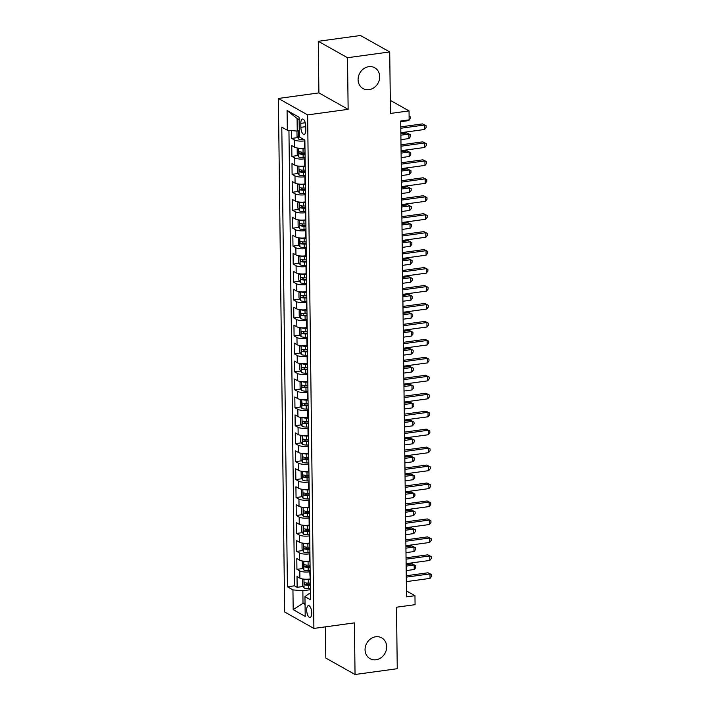 <?xml version="1.0" encoding="UTF-8"?>
<svg xmlns="http://www.w3.org/2000/svg" width="710" height="710" viewBox="0 0 710 710"><rect width="100%" height="100%" fill="white"/><g stroke="black" fill="none" stroke-linecap="round" stroke-linejoin="round"><path stroke-width="1.06" d="M375.723 636.772A11.928 10.428 -60.7 0 1 381.714 637.864A11.928 10.428 -60.7 0 1 386.249 650.165A11.928 10.428 -60.7 0 1 376.007 659.759A11.928 10.428 -60.7 0 1 370.017 658.667A11.928 10.428 -60.7 0 1 365.481 646.375A11.928 10.428 -60.7 0 1 375.723 636.772M368.756 66.678A11.928 10.428 -60.7 0 1 374.747 67.769A11.928 10.428 -60.7 0 1 379.282 80.061A11.928 10.428 -60.7 0 1 369.04 89.664A11.928 10.428 -60.7 0 1 363.05 88.572A11.928 10.428 -60.7 0 1 358.514 76.281A11.928 10.428 -60.7 0 1 368.756 66.678M311.752 612.952A5.964 2.423 -97.8 0 0 308.415 605.621A5.964 2.423 -97.8 0 0 306.693 610.112A5.964 2.423 -97.8 0 0 310.03 617.443A5.964 2.423 -97.8 0 0 311.752 612.952M325.428 626.85L325.81 658.063L355.044 674.5L397.254 668.713L396.499 607.219L415.075 604.672L414.959 595.699L406.448 590.915M278.391 98.459L284.657 611.993L313.9 628.43L307.625 114.896L278.391 98.459L318.905 92.904L348.14 109.34L347.51 57.723L318.275 41.287L318.905 92.904M318.275 41.287L360.476 35.5L389.719 51.937L390.464 113.44L409.04 110.893L390.305 100.358M347.51 57.723L389.719 51.937M291.57 130.596L291.668 138.415L297.738 137.58M304.972 148.008L304.555 148.071A7.455 2.006 179.3 0 1 294.641 147.218L291.757 145.594L291.89 156.369L297.96 155.534M305.193 165.971L304.776 166.025A7.455 2.006 -0.7 0 1 294.863 165.173L291.979 163.548L292.103 174.323L298.173 173.488M305.406 183.925L304.989 183.979A7.455 2.006 -0.7 0 1 295.076 183.127L292.192 181.503L292.325 192.277L298.395 191.451M305.628 201.88L305.211 201.933A7.455 2.006 -0.7 0 1 295.298 201.081L292.413 199.466L292.547 210.24L298.617 209.406M305.85 219.834L305.433 219.896A7.455 2.006 -0.7 0 1 295.52 219.044L292.635 217.42L292.76 228.194L298.83 227.36M306.063 237.788L305.646 237.85A7.455 2.006 -0.7 0 1 295.733 236.998L292.848 235.374L292.981 246.148L299.052 245.314M306.285 255.742L305.868 255.804A7.455 2.006 -0.7 0 1 295.955 254.952L293.07 253.328L293.203 264.102L299.274 263.268M306.507 273.705L306.09 273.758A7.455 2.006 -0.7 0 1 296.177 272.906L293.292 271.282L293.425 282.056L299.496 281.231M306.729 291.659L306.312 291.712A7.455 2.006 -0.7 0 1 296.398 290.86L293.514 289.245L293.638 300.01L299.709 299.185M306.942 309.613L306.525 309.666A7.455 2.006 -0.7 0 1 296.611 308.814L293.727 307.199L293.86 317.973L299.931 317.139M307.164 327.567L306.747 327.63A7.455 2.006 -0.7 0 1 296.833 326.777L293.949 325.153L294.082 335.928L300.152 335.093M307.386 345.522L306.969 345.584A7.455 2.006 -0.7 0 1 297.055 344.732L294.171 343.108L294.304 353.882L300.365 353.048M307.608 363.484L307.181 363.538A7.455 2.006 -0.7 0 1 297.268 362.686L294.384 361.062L294.517 371.836L300.587 371.01M307.82 381.439L307.403 381.492A7.455 2.006 -0.7 0 1 297.49 380.64L294.606 379.016L294.739 389.79L300.809 388.965M308.042 399.393L307.625 399.446A7.455 2.006 -0.7 0 1 297.712 398.594L294.827 396.979L294.961 407.753L301.031 406.919M308.264 417.347L307.847 417.409A7.455 2.006 -0.7 0 1 297.934 416.557L295.049 414.933L295.174 425.707L301.244 424.873M308.477 435.301L308.06 435.363A7.455 2.006 -0.7 0 1 298.147 434.511L295.262 432.887L295.395 443.661L301.466 442.827M308.699 453.255L308.282 453.317A7.455 2.006 -0.7 0 1 298.369 452.465L295.484 450.841L295.617 461.615L301.688 460.781M308.921 471.218L308.504 471.271A7.455 2.006 -0.7 0 1 298.59 470.419L295.706 468.795L295.839 479.57L301.91 478.744M309.143 489.172L308.726 489.226A7.455 2.006 -0.7 0 1 298.803 488.373L295.919 486.758L296.052 497.524L302.123 496.698M309.356 507.126L308.939 507.18A7.455 2.006 -0.7 0 1 299.025 506.328L296.141 504.712L296.274 515.487L302.345 514.652M309.578 525.08L309.161 525.143A7.455 2.006 -0.7 0 1 299.247 524.291L296.363 522.666L296.496 533.441L302.567 532.606M309.8 543.035L309.382 543.097A7.455 2.006 -0.7 0 1 299.469 542.245L296.585 540.621L296.709 551.395L302.779 550.561M310.013 560.998L309.595 561.051A7.455 2.006 -0.7 0 1 299.682 560.199L296.798 558.575L296.931 569.349L303.001 568.524M409.04 110.893L409.146 119.866L400.706 121.028L406.519 596.853L414.959 595.699M300.827 123.371L300.871 127.321A5.778 2.343 -97.8 0 0 304.111 134.43A5.778 2.343 -97.8 0 0 305.77 130.081L305.726 126.132A5.778 2.343 -97.8 0 0 302.487 119.023A5.778 2.343 -97.8 0 0 300.827 123.371L305.264 122.768M310.412 593.693L308.548 593.951L304.954 596.648L310.492 599.764L304.874 140.092L299.345 136.986L299.096 117.23L287.089 110.485L287.328 130.232L281.799 127.126L287.417 586.788L292.946 589.903L302.859 590.755L303.01 603.322L305.052 604.467M304.954 596.648L305.202 616.404L293.186 609.65L292.946 589.903M310.146 571.763L309.729 571.825A7.455 2.006 179.3 0 1 299.815 570.973L296.931 569.349M310.234 578.952L309.729 571.825M309.933 553.809L309.516 553.871A7.455 2.006 179.3 0 1 299.593 553.019L296.709 551.395M309.711 535.855L309.294 535.917A7.455 2.006 179.3 0 1 299.38 535.065L296.496 533.441M309.489 517.901L309.072 517.954A7.455 2.006 179.3 0 1 299.158 517.102L296.274 515.487M309.267 499.947L308.85 500A7.455 2.006 179.3 0 1 298.937 499.148L296.052 497.524M309.054 481.992L308.637 482.046A7.455 2.006 179.3 0 1 298.724 481.194L295.839 479.57M308.832 464.029L308.415 464.091A7.455 2.006 179.3 0 1 298.502 463.24L295.617 461.615M308.61 446.075L308.193 446.137A7.455 2.006 179.3 0 1 298.28 445.285L295.395 443.661M308.397 428.121L307.971 428.174A7.455 2.006 179.3 0 1 298.058 427.322L295.174 425.707M308.175 410.167L307.758 410.22A7.455 2.006 179.3 0 1 297.845 409.368L294.961 407.753M307.954 392.213L307.536 392.266A7.455 2.006 179.3 0 1 297.623 391.414L294.739 389.79M307.732 374.25L307.315 374.312A7.455 2.006 179.3 0 1 297.401 373.46L294.517 371.836M307.519 356.296L307.102 356.358A7.455 2.006 179.3 0 1 297.188 355.506L294.304 353.882M307.297 338.342L306.88 338.404A7.455 2.006 179.3 0 1 296.966 337.552L294.082 335.928M307.075 320.387L306.658 320.441A7.455 2.006 179.3 0 1 296.745 319.589L293.86 317.973M306.853 302.433L306.436 302.487A7.455 2.006 179.3 0 1 296.523 301.635L293.638 300.01M306.64 284.479L306.223 284.533A7.455 2.006 179.3 0 1 296.31 283.68L293.425 282.056M306.418 266.516L306.001 266.578A7.455 2.006 179.3 0 1 296.088 265.726L293.203 264.102M306.196 248.562L305.779 248.624A7.455 2.006 179.3 0 1 295.866 247.772L292.981 246.148M305.983 230.608L305.566 230.661A7.455 2.006 179.3 0 1 295.653 229.809L292.76 228.194M305.761 212.654L305.344 212.707A7.455 2.006 179.3 0 1 295.431 211.855L292.547 210.24M305.54 194.7L305.123 194.753A7.455 2.006 179.3 0 1 295.209 193.901L292.325 192.277M305.318 176.737L304.901 176.799A7.455 2.006 179.3 0 1 294.987 175.947L292.103 174.323M305.105 158.783L304.688 158.845A7.455 2.006 179.3 0 1 294.774 157.993L291.89 156.369M304.883 140.828L304.466 140.891A7.455 2.006 179.3 0 1 294.552 140.039L291.668 138.415M288.943 130.374L294.508 585.821L297.153 587.303L303.223 586.478M309.817 579.005A7.455 2.006 -0.7 0 1 299.904 578.153L297.02 576.538L297.153 587.303M299.132 119.662L297.091 118.517L297.241 131.084L287.328 130.232M299.265 130.809L297.241 131.084M348.14 109.34L307.625 114.896M355.044 674.5L354.414 622.874L313.9 628.43M305.034 603.047L303.01 603.322L293.186 609.65M310.368 589.726L302.859 590.755M294.508 585.821L287.417 586.788M297.091 118.517L287.089 110.485M400.795 128.253L424.491 125.004L424.544 129.495L400.848 132.734M400.777 126.868L422.512 123.895L426.106 125.714L426.133 127.507L424.544 129.495M422.512 123.895L426.106 125.714M296.957 131.057L297.029 136.391L298.626 139.071A4.943 1.322 -0.7 0 0 302.921 139.763L304.279 139.763M299.363 133.808C298.484 134.226 298.493 134.944 299.389 135.965M400.715 121.703L408.738 120.602L408.729 119.928M409.102 116.183L410.3 116.83L410.327 118.623L408.738 120.602M409.102 116.307L410.3 116.83M401.017 146.207L424.704 142.959L424.766 147.449L401.07 150.697M400.999 144.822L422.734 141.849L426.328 143.668L426.346 145.47L424.766 147.449M422.734 141.849L426.328 143.668M401.23 164.161L424.926 160.913L424.979 165.403L401.292 168.652M401.221 162.785L422.956 159.803L426.541 161.631L426.568 163.424L424.979 165.403M422.956 159.803L426.541 161.631M401.452 182.115L425.148 178.867L425.201 183.357L401.505 186.606M401.434 180.739L423.169 177.757L426.763 179.586L426.79 181.378L425.201 183.357M423.169 177.757L426.763 179.586M401.674 200.069L425.37 196.83L425.423 201.312L401.727 204.56M401.656 198.694L423.391 195.712L426.985 197.54L427.003 199.332L425.423 201.312M423.391 195.712L426.985 197.54M298.528 148.168L297.179 148.958L297.241 154.345L298.848 157.025A4.943 1.322 -0.7 0 0 303.143 157.718L305.087 157.718M299.132 148.221A4.943 1.322 -0.7 0 0 303.037 148.745L304.98 148.736M304.412 148.088L304.972 148.088M400.937 139.666L408.96 138.565L408.907 134.075L406.928 132.965L400.866 133.791M305.025 152.144L303.072 152.153A4.943 1.322 179.3 0 1 299.584 151.771C298.706 152.18 298.715 152.898 299.611 153.919A4.943 1.322 -0.7 0 0 303.099 154.31L305.052 154.301M305.043 153.653L303.17 153.662A2.52 0.674 179.3 0 1 302.034 153.591L301.138 152.446M406.928 132.965L410.522 134.785L408.907 134.075L400.884 135.175M410.522 134.785L410.54 136.586L408.96 138.565M298.75 166.131L297.401 166.912L297.463 172.299L299.07 174.988A4.943 1.322 -0.7 0 0 303.365 175.681L305.309 175.672M299.345 166.184A4.943 1.322 -0.7 0 0 303.25 166.699L305.202 166.69M304.625 166.042L305.193 166.042M401.15 157.62L409.173 156.519L409.12 152.029L407.149 150.919L401.079 151.754M305.238 170.107L303.294 170.107A4.943 1.322 179.3 0 1 299.798 169.726C298.928 170.134 298.937 170.853 299.824 171.882A4.943 1.322 -0.7 0 0 303.321 172.264L305.264 172.255M305.256 171.607L303.392 171.616A2.52 0.674 179.3 0 1 302.256 171.545L301.359 170.4M407.149 150.919L410.744 152.739L409.12 152.029L401.097 153.129M410.744 152.739L410.762 154.54L409.173 156.519M298.972 184.085L297.614 184.866L297.685 190.253L299.292 192.942A4.943 1.322 -0.7 0 0 303.578 193.635L305.531 193.626M299.567 184.138A4.943 1.322 -0.7 0 0 303.472 184.653L305.415 184.644M304.847 183.996L305.406 183.996M401.372 175.574L409.395 174.474L409.342 169.983L407.362 168.873L401.301 169.708M305.46 188.061L303.516 188.07A4.943 1.322 179.3 0 1 300.019 187.68C299.141 188.097 299.15 188.807 300.046 189.836A4.943 1.322 -0.7 0 0 303.543 190.218L305.486 190.218M305.477 189.561L303.605 189.57A2.52 0.674 179.3 0 1 302.478 189.499L301.572 188.354M407.362 168.873L410.957 170.702L409.342 169.983L401.319 171.083M410.957 170.702L410.983 172.495L409.395 174.474M299.185 202.039L297.836 202.829L297.907 208.216L299.505 210.897A4.943 1.322 -0.7 0 0 303.8 211.589L305.744 211.58M299.789 202.093A4.943 1.322 -0.7 0 0 303.694 202.607L305.637 202.607M305.069 201.951L305.628 201.951M401.594 193.528L409.617 192.428L409.563 187.937L407.584 186.828L401.523 187.662M305.682 206.015L303.738 206.024A4.943 1.322 179.3 0 1 300.241 205.634C299.363 206.051 299.371 206.77 300.268 207.79A4.943 1.322 -0.7 0 0 303.756 208.181L305.708 208.172M305.699 207.515L303.827 207.524A2.52 0.674 179.3 0 1 302.691 207.453L301.794 206.317M407.584 186.828L411.179 188.656L409.563 187.937L401.54 189.037M411.179 188.656L411.196 190.449L409.617 192.428M401.895 218.032L425.583 214.784L425.636 219.275L401.949 222.514M401.878 216.648L423.613 213.674L427.207 215.494L427.225 217.287L425.636 219.275M423.613 213.674L427.207 215.494M299.407 219.993L298.058 220.783L298.12 226.171L299.726 228.851A4.943 1.322 -0.7 0 0 304.022 229.543L305.966 229.534M300.01 220.047A4.943 1.322 -0.7 0 0 303.916 220.57L305.859 220.561M305.291 219.914L305.85 219.905M401.816 211.482L409.839 210.382L409.776 205.9L407.806 204.782L401.745 205.616M305.895 223.97L303.951 223.978A4.943 1.322 179.3 0 1 300.454 223.588C299.584 224.005 299.593 224.724 300.481 225.744A4.943 1.322 -0.7 0 0 303.978 226.135L305.921 226.126M305.921 225.478L304.049 225.478A2.52 0.674 179.3 0 1 302.913 225.416L302.016 224.271M407.806 204.782L411.401 206.61L409.776 205.9L401.753 206.992M411.401 206.61L411.418 208.403L409.839 210.382M402.108 235.986L425.805 232.738L425.858 237.229L402.162 240.468M402.091 234.602L423.826 231.629L427.42 233.448L427.447 235.25L425.858 237.229M423.826 231.629L427.42 233.448M299.629 237.948L298.28 238.737L298.342 244.125L299.948 246.805A4.943 1.322 -0.7 0 0 304.244 247.497L306.188 247.497M300.223 238.001A4.943 1.322 -0.7 0 0 304.128 238.524L306.072 238.516M305.504 237.868L306.072 237.868M402.029 229.436L410.052 228.345L409.998 223.854L408.019 222.745L401.958 223.57M306.116 241.924L304.173 241.933A4.943 1.322 179.3 0 1 300.676 241.551C299.798 241.959 299.806 242.678 300.703 243.699A4.943 1.322 -0.7 0 0 304.2 244.089L306.143 244.08M306.134 243.432L304.27 243.441A2.52 0.674 179.3 0 1 303.135 243.37L302.238 242.225M408.019 222.745L411.614 224.564L409.998 223.854L401.975 224.955M411.614 224.564L411.64 226.357L410.052 228.345M402.33 253.94L426.027 250.692L426.08 255.183L402.384 258.431M402.313 252.565L424.048 249.583L427.642 251.402L427.668 253.204L426.08 255.183M424.048 249.583L427.642 251.402M299.851 255.911L298.493 256.692L298.564 262.079L300.161 264.768A4.943 1.322 -0.7 0 0 304.457 265.46L306.409 265.451M300.445 255.955A4.943 1.322 -0.7 0 0 304.35 256.479L306.294 256.47M305.726 255.822L306.285 255.822M402.25 247.399L410.273 246.299L410.22 241.808L408.241 240.699L402.18 241.524M306.338 259.887L304.395 259.887A4.943 1.322 179.3 0 1 300.898 259.505C300.019 259.913 300.028 260.632 300.925 261.662A4.943 1.322 -0.7 0 0 304.421 262.043L306.365 262.034M306.356 261.386L304.483 261.395A2.52 0.674 179.3 0 1 303.356 261.324L302.451 260.18M408.241 240.699L411.836 242.518L410.22 241.808L402.197 242.909M411.836 242.518L411.862 244.32L410.273 246.299M402.552 271.894L426.24 268.646L426.302 273.137L402.605 276.385M402.534 270.519L424.269 267.537L427.864 269.365L427.881 271.158L426.302 273.137M424.269 267.537L427.864 269.365M300.064 273.865L298.715 274.646L298.777 280.033L300.383 282.722A4.943 1.322 -0.7 0 0 304.679 283.414L306.622 283.405M300.667 273.918A4.943 1.322 -0.7 0 0 304.572 274.433L306.516 274.424M305.948 273.776L306.507 273.776M402.472 265.354L410.495 264.253L410.442 259.762L408.463 258.653L402.401 259.487M306.56 277.841L304.608 277.85A4.943 1.322 179.3 0 1 301.12 277.459C300.241 277.867 300.25 278.586 301.147 279.616A4.943 1.322 -0.7 0 0 304.634 279.997L306.587 279.988M306.578 279.341L304.705 279.349A2.52 0.674 179.3 0 1 303.569 279.279L302.673 278.134M408.463 258.653L412.057 260.472L410.442 259.762L402.419 260.863M412.057 260.472L412.075 262.274L410.495 264.253M402.765 289.849L426.461 286.6L426.515 291.091L402.827 294.339M402.756 288.473L424.491 285.491L428.086 287.319L428.103 289.112L426.515 291.091M424.491 285.491L428.086 287.319M300.286 291.819L298.937 292.609L298.999 297.996L300.605 300.676A4.943 1.322 -0.7 0 0 304.901 301.368L306.844 301.359M300.88 291.872A4.943 1.322 -0.7 0 0 304.785 292.387L306.738 292.378M306.161 291.73L306.729 291.73M402.685 283.308L410.708 282.207L410.655 277.716L408.685 276.607L402.614 277.441M306.773 295.795L304.83 295.804A4.943 1.322 179.3 0 1 301.333 295.413C300.463 295.83 300.472 296.549 301.359 297.57A4.943 1.322 -0.7 0 0 304.856 297.96L306.8 297.952M306.791 297.295L304.927 297.304A2.52 0.674 179.3 0 1 303.791 297.233L302.895 296.088M408.685 276.607L412.279 278.435L410.655 277.716L402.632 278.817M412.279 278.435L412.297 280.228L410.708 282.207M402.987 307.803L426.683 304.563L426.737 309.045L403.04 312.293M402.969 306.427L424.704 303.454L428.299 305.273L428.325 307.066L426.737 309.045M424.704 303.454L428.299 305.273M300.507 309.773L299.15 310.563L299.221 315.95L300.827 318.63A4.943 1.322 -0.7 0 0 305.123 319.322L307.066 319.314M301.102 309.826A4.943 1.322 -0.7 0 0 305.007 310.35L306.951 310.341M306.383 309.693L306.942 309.684M402.907 301.262L410.93 300.161L410.877 295.68L408.898 294.561L402.836 295.395M306.995 313.749L305.052 313.758A4.943 1.322 179.3 0 1 301.555 313.367C300.676 313.784 300.685 314.503 301.581 315.524A4.943 1.322 -0.7 0 0 305.078 315.914L307.022 315.906M307.013 315.258L305.14 315.258A2.52 0.674 179.3 0 1 304.013 315.196L303.117 314.051M408.898 294.561L412.492 296.389L410.877 295.68L402.854 296.771M412.492 296.389L412.519 298.182L410.93 300.161M403.209 325.766L426.905 322.517L426.958 327.008L403.262 330.248M403.191 324.381L424.926 321.408L428.52 323.227L428.538 325.02L426.958 327.008M424.926 321.408L428.52 323.227M300.72 327.727L299.371 328.517L299.442 333.904L301.04 336.584A4.943 1.322 -0.7 0 0 305.336 337.277L307.279 337.268M301.324 327.78A4.943 1.322 -0.7 0 0 305.229 328.304L307.173 328.295M306.605 327.647L307.164 327.647M403.129 319.216L411.152 318.115L411.099 313.634L409.12 312.524L403.058 313.35M307.217 331.703L305.273 331.712A4.943 1.322 179.3 0 1 301.777 331.321C300.898 331.739 300.907 332.457 301.803 333.478A4.943 1.322 -0.7 0 0 305.3 333.869L307.244 333.86M307.235 333.212L305.362 333.221A2.52 0.674 179.3 0 1 304.226 333.15L303.33 332.005M409.12 312.524L412.714 314.344L411.099 313.634L403.076 314.734M412.714 314.344L412.741 316.136L411.152 318.115M403.431 343.72L427.118 340.472L427.18 344.962L403.484 348.211M403.413 342.335L425.148 339.362L428.742 341.182L428.76 342.983L427.18 344.962M425.148 339.362L428.742 341.182M300.942 345.69L299.593 346.471L299.655 351.858L301.262 354.538A4.943 1.322 -0.7 0 0 305.557 355.231L307.501 355.231M301.546 345.734A4.943 1.322 -0.7 0 0 305.451 346.258L307.394 346.249M306.827 345.601L307.386 345.601M403.351 337.179L411.374 336.078L411.312 331.588L409.342 330.478L403.28 331.304M307.43 349.657L305.486 349.666A4.943 1.322 179.3 0 1 301.998 349.284C301.12 349.693 301.129 350.412 302.016 351.432A4.943 1.322 -0.7 0 0 305.513 351.823L307.457 351.814M307.457 351.166L305.584 351.175A2.52 0.674 179.3 0 1 304.448 351.104L303.552 349.959M409.342 330.478L412.936 332.298L411.312 331.588L403.289 332.688M412.936 332.298L412.954 334.099L411.374 336.078M403.644 361.674L427.34 358.426L427.393 362.916L403.706 366.165M403.626 360.298L425.361 357.316L428.955 359.145L428.982 360.937L427.393 362.916M425.361 357.316L428.955 359.145M301.164 363.644L299.815 364.425L299.877 369.812L301.484 372.502A4.943 1.322 -0.7 0 0 305.779 373.194L307.723 373.185M301.759 363.697A4.943 1.322 -0.7 0 0 305.664 364.212L307.616 364.203M307.039 363.555L307.608 363.555M403.564 355.133L411.587 354.033L411.534 349.542L409.563 348.433L403.493 349.267M307.652 367.62L305.708 367.62A4.943 1.322 179.3 0 1 302.211 367.239C301.333 367.647 301.342 368.366 302.238 369.395A4.943 1.322 -0.7 0 0 305.735 369.777L307.678 369.768M307.67 369.12L305.806 369.129A2.52 0.674 179.3 0 1 304.67 369.058L303.773 367.913M409.563 348.433L413.149 350.252L411.534 349.542L403.511 350.642M413.149 350.252L413.176 352.053L411.587 354.033M403.866 379.628L427.562 376.38L427.615 380.871L403.919 384.119M403.848 378.252L425.583 375.27L429.177 377.099L429.204 378.892L427.615 380.871M425.583 375.27L429.177 377.099M301.386 381.598L300.028 382.379L300.099 387.767L301.697 390.456A4.943 1.322 -0.7 0 0 305.992 391.148L307.945 391.139M301.981 381.652A4.943 1.322 -0.7 0 0 305.886 382.166L307.829 382.158M307.261 381.51L307.82 381.51M403.786 373.087L411.809 371.987L411.756 367.496L409.776 366.387L403.715 367.221M307.874 385.574L305.93 385.583A4.943 1.322 179.3 0 1 302.433 385.193C301.555 385.61 301.564 386.32 302.46 387.349A4.943 1.322 -0.7 0 0 305.957 387.731L307.9 387.731M307.892 387.074L306.019 387.083A2.52 0.674 179.3 0 1 304.892 387.012L303.986 385.867M409.776 366.387L413.371 368.215L411.756 367.496L403.733 368.596M413.371 368.215L413.397 370.008L411.809 371.987M404.088 397.582L427.775 394.343L427.837 398.825L404.141 402.073M404.07 396.207L425.805 393.225L429.399 395.053L429.417 396.846L427.837 398.825M425.805 393.225L429.399 395.053M301.599 399.552L300.25 400.342L300.312 405.73L301.919 408.41A4.943 1.322 -0.7 0 0 306.214 409.102L308.158 409.093M302.203 399.606A4.943 1.322 -0.7 0 0 306.108 400.12L308.051 400.12M307.483 399.473L308.042 399.464M404.008 391.041L412.031 389.941L411.977 385.45L409.998 384.341L403.937 385.175M308.096 403.529L306.143 403.537A4.943 1.322 179.3 0 1 302.655 403.147C301.777 403.564 301.786 404.283 302.682 405.303A4.943 1.322 -0.7 0 0 306.17 405.694L308.122 405.685M308.113 405.028L306.241 405.037A2.52 0.674 179.3 0 1 305.105 404.966L304.208 403.83M409.998 384.341L413.593 386.169L411.977 385.45L403.954 386.551M413.593 386.169L413.611 387.962L412.031 389.941M404.309 415.545L427.997 412.297L428.05 416.788L404.363 420.027M404.292 414.161L426.027 411.188L429.621 413.007L429.639 414.8L428.05 416.788M426.027 411.188L429.621 413.007M301.821 417.507L300.472 418.296L300.534 423.684L302.14 426.364A4.943 1.322 -0.7 0 0 306.436 427.056L308.38 427.047M302.424 417.56A4.943 1.322 -0.7 0 0 306.321 418.083L308.273 418.075M307.705 417.427L308.264 417.418M404.23 408.995L412.244 407.895L412.19 403.413L410.22 402.295L404.15 403.129M308.309 421.483L306.365 421.491A4.943 1.322 179.3 0 1 302.868 421.101C301.998 421.518 302.007 422.237 302.895 423.258A4.943 1.322 -0.7 0 0 306.392 423.648L308.335 423.639M308.326 422.991L306.463 422.991A2.52 0.674 179.3 0 1 305.327 422.929L304.43 421.784M410.22 402.295L413.815 404.123L412.19 403.413L404.167 404.505M413.815 404.123L413.832 405.916L412.244 407.895M404.522 433.499L428.219 430.251L428.272 434.742L404.576 437.99M404.505 432.115L426.24 429.142L429.834 430.961L429.861 432.763L428.272 434.742M426.24 429.142L429.834 430.961M302.043 435.461L300.694 436.251L300.756 441.638L302.362 444.318A4.943 1.322 -0.7 0 0 306.658 445.01L308.601 445.01M302.637 435.514A4.943 1.322 -0.7 0 0 306.542 436.038L308.486 436.029M307.918 435.381L308.477 435.381M404.443 426.95L412.466 425.858L412.412 421.367L410.433 420.258L404.372 421.083M308.53 439.437L306.587 439.446A4.943 1.322 179.3 0 1 303.09 439.064C302.211 439.472 302.22 440.191 303.117 441.212A4.943 1.322 -0.7 0 0 306.613 441.602L308.557 441.593M308.548 440.945L306.676 440.954A2.52 0.674 179.3 0 1 305.548 440.883L304.652 439.738M410.433 420.258L414.028 422.077L412.412 421.367L404.389 422.468M414.028 422.077L414.054 423.87L412.466 425.858M404.744 451.453L428.441 448.205L428.494 452.696L404.798 455.944M404.727 450.078L426.461 447.096L430.056 448.915L430.074 450.717L428.494 452.696M426.461 447.096L430.056 448.915M302.256 453.424L300.907 454.205L300.978 459.592L302.575 462.281A4.943 1.322 -0.7 0 0 306.871 462.973L308.814 462.964M302.859 453.468A4.943 1.322 -0.7 0 0 306.764 453.992L308.708 453.983M308.14 453.335L308.699 453.335M404.664 444.913L412.688 443.812L412.634 439.321L410.655 438.212L404.593 439.037M308.752 457.4L306.809 457.4A4.943 1.322 179.3 0 1 303.312 457.018C302.433 457.426 302.442 458.145 303.339 459.175A4.943 1.322 -0.7 0 0 306.835 459.556L308.779 459.547M308.77 458.9L306.897 458.909A2.52 0.674 179.3 0 1 305.77 458.837L304.865 457.693M410.655 438.212L414.249 440.031L412.634 439.321L404.611 440.422M414.249 440.031L414.276 441.833L412.688 443.812M404.966 469.408L428.654 466.159L428.716 470.65L405.019 473.898M404.948 468.032L426.683 465.05L430.278 466.878L430.295 468.671L428.716 470.65M426.683 465.05L430.278 466.878M302.478 471.378L301.129 472.159L301.191 477.546L302.797 480.235A4.943 1.322 -0.7 0 0 307.093 480.927L309.036 480.918M303.081 471.431A4.943 1.322 -0.7 0 0 306.986 471.946L308.93 471.937M308.362 471.289L308.921 471.289M404.886 462.867L412.909 461.766L412.847 457.275L410.877 456.166L404.815 457M308.974 475.354L307.022 475.363A4.943 1.322 179.3 0 1 303.534 474.972C302.655 475.38 302.664 476.099 303.56 477.129A4.943 1.322 -0.7 0 0 307.048 477.51L308.992 477.51M308.992 476.854L307.119 476.863A2.52 0.674 179.3 0 1 305.983 476.792L305.087 475.647M410.877 456.166L414.471 457.985L412.847 457.275L404.824 458.376M414.471 457.985L414.489 459.787L412.909 461.766M405.179 487.362L428.875 484.113L428.929 488.604L405.241 491.853M405.161 485.986L426.896 483.004L430.491 484.832L430.517 486.625L428.929 488.604M426.896 483.004L430.491 484.832M302.7 489.332L301.351 490.122L301.413 495.509L303.019 498.189A4.943 1.322 -0.7 0 0 307.315 498.881L309.258 498.873M303.294 489.385A4.943 1.322 -0.7 0 0 307.199 489.9L309.152 489.9M308.575 489.243L309.143 489.243M405.099 480.821L413.122 479.72L413.069 475.23L411.099 474.12L405.028 474.954M309.187 493.308L307.244 493.317A4.943 1.322 179.3 0 1 303.747 492.926C302.877 493.343 302.877 494.062 303.773 495.083A4.943 1.322 -0.7 0 0 307.27 495.473L309.214 495.465M309.205 494.808L307.341 494.817A2.52 0.674 179.3 0 1 306.205 494.746L305.309 493.601M411.099 474.12L414.693 475.948L413.069 475.23L405.046 476.33M414.693 475.948L414.711 477.741L413.122 479.72M405.401 505.316L429.097 502.077L429.151 506.558L405.454 509.807M405.383 503.94L427.118 500.967L430.713 502.786L430.739 504.579L429.151 506.558M427.118 500.967L430.713 502.786M302.921 507.286L301.564 508.076L301.635 513.463L303.232 516.143A4.943 1.322 -0.7 0 0 307.528 516.836L309.48 516.827M303.516 507.339A4.943 1.322 -0.7 0 0 307.421 507.863L309.365 507.854M308.797 507.206L309.356 507.197M405.321 498.775L413.344 497.674L413.291 493.193L411.312 492.074L405.25 492.909M309.409 511.262L307.465 511.271A4.943 1.322 179.3 0 1 303.969 510.88C303.09 511.298 303.099 512.016 303.995 513.037A4.943 1.322 -0.7 0 0 307.492 513.428L309.436 513.419M309.427 512.771L307.554 512.771A2.52 0.674 179.3 0 1 306.427 512.709L305.522 511.564M411.312 492.074L414.906 493.903L413.291 493.193L405.268 494.284M414.906 493.903L414.933 495.695L413.344 497.674M405.623 523.279L429.319 520.031L429.373 524.521L405.676 527.761M405.605 521.894L427.34 518.921L430.934 520.741L430.952 522.533L429.373 524.521M427.34 518.921L430.934 520.741M303.135 525.24L301.786 526.03L301.856 531.417L303.454 534.097A4.943 1.322 -0.7 0 0 307.749 534.79L309.693 534.781M303.738 525.293A4.943 1.322 -0.7 0 0 307.643 525.817L309.587 525.808M309.019 525.16L309.578 525.16M405.543 516.729L413.566 515.637L413.513 511.147L411.534 510.037L405.472 510.863M309.631 529.216L307.678 529.225A4.943 1.322 179.3 0 1 304.191 528.835C303.312 529.252 303.321 529.971 304.217 530.991A4.943 1.322 -0.7 0 0 307.705 531.382L309.658 531.373M309.649 530.725L307.776 530.734A2.52 0.674 179.3 0 1 306.64 530.663L305.744 529.518M411.534 510.037L415.128 511.857L413.513 511.147L405.49 512.247M415.128 511.857L415.146 513.649L413.566 515.637M405.845 541.233L429.532 537.985L429.586 542.476L405.898 545.724M405.827 539.848L427.562 536.875L431.156 538.695L431.174 540.496L429.586 542.476M427.562 536.875L431.156 538.695M303.356 543.203L302.007 543.984L302.07 549.371L303.676 552.06A4.943 1.322 -0.7 0 0 307.971 552.744L309.915 552.744M303.96 543.248A4.943 1.322 -0.7 0 0 307.856 543.771L309.808 543.762M309.24 543.115L309.8 543.115M405.765 534.692L413.788 533.592L413.726 529.101L411.756 527.991L405.685 528.817M309.844 547.17L307.9 547.179A4.943 1.322 179.3 0 1 304.404 546.798C303.534 547.206 303.543 547.925 304.43 548.945A4.943 1.322 -0.7 0 0 307.927 549.336L309.871 549.327M309.862 548.679L307.998 548.688A2.52 0.674 179.3 0 1 306.862 548.617L305.966 547.472M411.756 527.991L415.35 529.811L413.726 529.101L405.703 530.201M415.35 529.811L415.368 531.612L413.788 533.592M406.058 559.187L429.754 555.939L429.807 560.43L406.111 563.678M406.04 557.811L427.775 554.829L431.369 556.658L431.396 558.451L429.807 560.43M427.775 554.829L431.369 556.658M303.578 561.157L302.229 561.938L302.291 567.326L303.898 570.015A4.943 1.322 -0.7 0 0 308.193 570.707L310.137 570.698M304.173 561.211A4.943 1.322 -0.7 0 0 308.078 561.725L310.022 561.716M309.453 561.069L310.022 561.069M405.978 552.646L414.001 551.546L413.948 547.055L411.969 545.946L405.907 546.78M310.066 565.133L308.122 565.133A4.943 1.322 179.3 0 1 304.625 564.752C303.747 565.16 303.756 565.879 304.652 566.908A4.943 1.322 -0.7 0 0 308.149 567.29L310.092 567.281M310.084 566.633L308.22 566.642A2.52 0.674 179.3 0 1 307.084 566.571L306.188 565.426M411.969 545.946L415.563 547.765L413.948 547.055L405.925 548.155M415.563 547.765L415.59 549.567L414.001 551.546M406.28 577.141L429.976 573.893L430.029 578.384L406.333 581.632M406.262 575.766L427.997 572.784L431.591 574.612L431.609 576.405L430.029 578.384M427.997 572.784L431.591 574.612M303.8 579.111L302.442 579.901L302.513 585.28L304.111 587.969A4.943 1.322 -0.7 0 0 308.406 588.661L310.359 588.652M304.395 579.165A4.943 1.322 -0.7 0 0 308.3 579.679L310.243 579.671M309.675 579.023L310.234 579.023M406.2 570.6L414.223 569.5L414.17 565.009L412.19 563.9L406.129 564.734M310.288 583.087L308.344 583.096A4.943 1.322 179.3 0 1 304.847 582.706C303.969 583.123 303.978 583.833 304.874 584.862A4.943 1.322 -0.7 0 0 308.371 585.244L310.314 585.244M310.305 584.587L308.433 584.596A2.52 0.674 179.3 0 1 307.306 584.525L306.4 583.38M412.19 563.9L415.785 565.728L414.17 565.009L406.147 566.11M415.785 565.728L415.811 567.521L414.223 569.5M309.595 561.051L309.516 553.871M309.382 543.097L309.294 535.917M309.161 525.143L309.072 517.954M308.939 507.18L308.85 500M308.726 489.226L308.637 482.046M308.504 471.271L308.415 464.091M308.282 453.317L308.193 446.137M308.06 435.363L307.971 428.174M307.847 417.409L307.758 410.22M307.625 399.446L307.536 392.266M307.403 381.492L307.315 374.312M307.181 363.538L307.102 356.358M306.969 345.584L306.88 338.404M306.747 327.63L306.658 320.441M306.525 309.666L306.436 302.487M306.312 291.712L306.223 284.533M306.09 273.758L306.001 266.578M305.868 255.804L305.779 248.624M305.646 237.85L305.566 230.661M305.433 219.896L305.344 212.707M305.211 201.933L305.123 194.753M304.989 183.979L304.901 176.799M304.776 166.025L304.688 158.845M304.555 148.071L304.466 140.891M294.641 147.218L294.552 140.039M299.904 578.153L299.815 570.973M299.682 560.199L299.593 553.019M299.469 542.245L299.38 535.065M299.247 524.291L299.158 517.102M299.025 506.328L298.937 499.148M298.803 488.373L298.724 481.194M298.59 470.419L298.502 463.24M298.369 452.465L298.28 445.285M298.147 434.511L298.058 427.322M297.934 416.557L297.845 409.368M297.712 398.594L297.623 391.414M297.49 380.64L297.401 373.46M297.268 362.686L297.188 355.506M297.055 344.732L296.966 337.552M296.833 326.777L296.745 319.589M296.611 308.814L296.523 301.635M296.398 290.86L296.31 283.68M296.177 272.906L296.088 265.726M295.955 254.952L295.866 247.772M295.733 236.998L295.653 229.809M295.52 219.044L295.431 211.855M295.298 201.081L295.209 193.901M295.076 183.127L294.987 175.947M294.863 165.173L294.774 157.993M305.726 126.655L300.871 127.321M298.493 130.915L298.59 139.009M302.913 138.991L302.921 139.763M298.697 148.186L298.803 156.963M303.099 154.31L303.143 157.718M303.037 148.745L303.072 152.153M302.034 153.591L299.611 153.919M298.919 166.149L299.025 174.917M303.321 172.264L303.365 175.681M303.25 166.699L303.294 170.107M302.256 171.545L299.824 171.882M299.141 184.103L299.247 192.871M303.543 190.218L303.578 193.635M303.472 184.653L303.516 188.07M302.478 189.499L300.046 189.836M299.363 202.057L299.469 210.826M303.756 208.181L303.8 211.589M303.694 202.607L303.738 206.024M302.691 207.453L300.268 207.79M299.576 220.011L299.682 228.789M303.978 226.135L304.022 229.543M303.916 220.57L303.951 223.978M302.913 225.416L300.481 225.744M299.798 237.965L299.904 246.743M304.2 244.089L304.244 247.497M304.128 238.524L304.173 241.933M303.135 243.37L300.703 243.699M300.019 255.919L300.126 264.697M304.421 262.043L304.457 265.46M304.35 256.479L304.395 259.887M303.356 261.324L300.925 261.662M300.232 273.882L300.339 282.651M304.634 279.997L304.679 283.414M304.572 274.433L304.608 277.85M303.569 279.279L301.147 279.616M300.454 291.837L300.561 300.605M304.856 297.96L304.901 301.368M304.785 292.387L304.83 295.804M303.791 297.233L301.359 297.57M300.676 309.791L300.783 318.568M305.078 315.914L305.123 319.322M305.007 310.35L305.052 313.758M304.013 315.196L301.581 315.524M300.898 327.745L301.005 336.522M305.3 333.869L305.336 337.277M305.229 328.304L305.273 331.712M304.226 333.15L301.803 333.478M301.111 345.699L301.217 354.476M305.513 351.823L305.557 355.231M305.451 346.258L305.486 349.666M304.448 351.104L302.016 351.432M301.333 363.662L301.439 372.43M305.735 369.777L305.779 373.194M305.664 364.212L305.708 367.62M304.67 369.058L302.238 369.395M301.555 381.616L301.661 390.385M305.957 387.731L305.992 391.148M305.886 382.166L305.93 385.583M304.892 387.012L302.46 387.349M301.768 399.57L301.883 408.339M306.17 405.694L306.214 409.102M306.108 400.12L306.143 403.537M305.105 404.966L302.682 405.303M301.99 417.524L302.096 426.302M306.392 423.648L306.436 427.056M306.321 418.083L306.365 421.491M305.327 422.929L302.895 423.258M302.211 435.478L302.318 444.256M306.613 441.602L306.658 445.01M306.542 436.038L306.587 439.446M305.548 440.883L303.117 441.212M302.433 453.433L302.54 462.21M306.835 459.556L306.871 462.973M306.764 453.992L306.809 457.4M305.77 458.837L303.339 459.175M302.646 471.396L302.753 480.164M307.048 477.51L307.093 480.927M306.986 471.946L307.022 475.363M305.983 476.792L303.56 477.129M302.868 489.35L302.975 498.118M307.27 495.473L307.315 498.881M307.199 489.9L307.244 493.317M306.205 494.746L303.773 495.083M303.09 507.304L303.197 516.081M307.492 513.428L307.528 516.836M307.421 507.863L307.465 511.271M306.427 512.709L303.995 513.037M303.303 525.258L303.418 534.035M307.705 531.382L307.749 534.79M307.643 525.817L307.678 529.225M306.64 530.663L304.217 530.991M303.525 543.212L303.632 551.99M307.927 549.336L307.971 552.744M307.856 543.771L307.9 547.179M306.862 548.617L304.43 548.945M303.747 561.175L303.853 569.944M308.149 567.29L308.193 570.707M308.078 561.725L308.122 565.133M307.084 566.571L304.652 566.908M303.969 579.129L304.075 587.898M308.371 585.244L308.406 588.661M308.3 579.679L308.344 583.096M307.306 584.525L304.874 584.862"/></g></svg>
